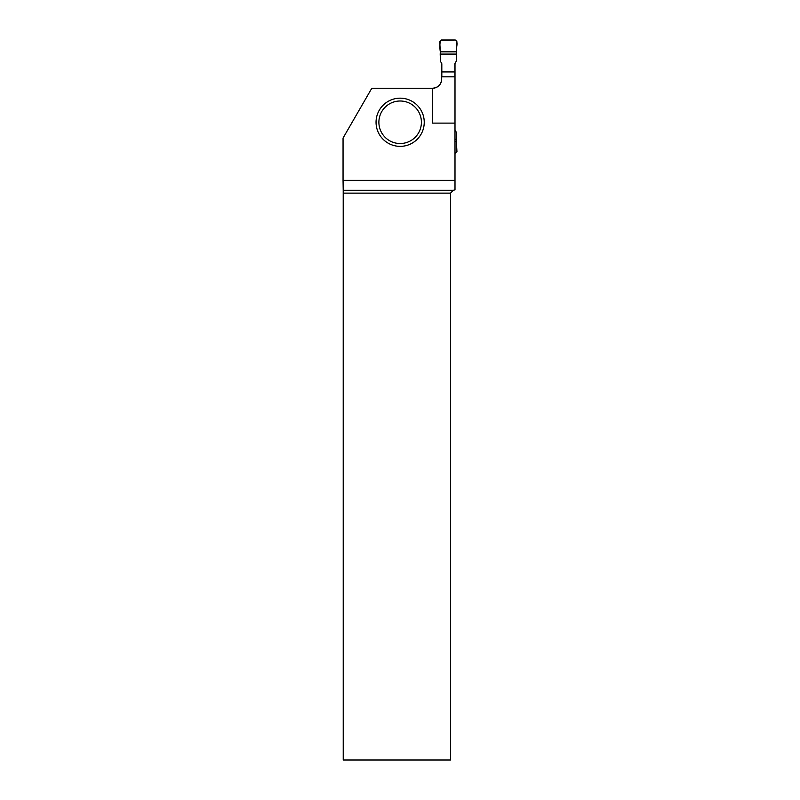 <?xml version="1.0" encoding="UTF-8"?>
<svg xmlns="http://www.w3.org/2000/svg" width="800" height="800" viewBox="0 0 800 800"><rect width="100%" height="100%" fill="white"/><g stroke="black" fill="none" stroke-linecap="round" stroke-linejoin="round"><path stroke-width="1.2" d="M454.86 76.82L454.86 63.75L456.26 61.19L456.48 54.09L440.2 54.09L440.42 61.19L441.82 63.75L441.82 76.82M454.86 71.94L441.82 71.94M455 139.3L456.48 139.3L456.26 132.2L455 129.89M455 141.54L456.36 141.54L456.95 151.59L455 153.39M456.36 141.54L456.48 139.3M440.2 54.09L440.32 51.84L456.36 51.84L456.48 54.09M456.36 51.84C455.73 48.11 458.83 42.16 455.25 40L440.45 40.31C439.73 43.96 439.69 47.8 440.32 51.84L456.36 51.84L456.95 41.8L455.25 40L441.43 40L439.73 41.8L440.32 51.84M434.17 88.11A9.07 9.07 0 0 0 441.68 79.18C441.13 84.68 438.11 87.7 432.61 88.25L371.8 88.25L343.05 138.05L343.05 180.38L455 180.38L455 76.82L441.68 76.82L441.68 63.49M432.61 88.25L432.61 123.12L455 123.12M455 63.49L455 76.82M453.34 190.3L450.51 193.13L450.51 760L343.23 760L343.21 190.3L453.34 190.3L455 189.85L455 180.38M441.68 79.18L441.68 76.82M343.21 190.3L343.05 180.38M450.51 193.13L343.23 193.13M424.24 122.26A24.09 24.09 0 0 1 388.1 143.13A24.09 24.09 0 0 1 388.1 101.4A24.09 24.09 0 0 1 424.24 122.26M421.41 122.26A21.26 21.26 0 0 1 389.52 140.68A21.26 21.26 0 0 1 389.52 103.85A21.26 21.26 0 0 1 421.41 122.26"/></g></svg>
